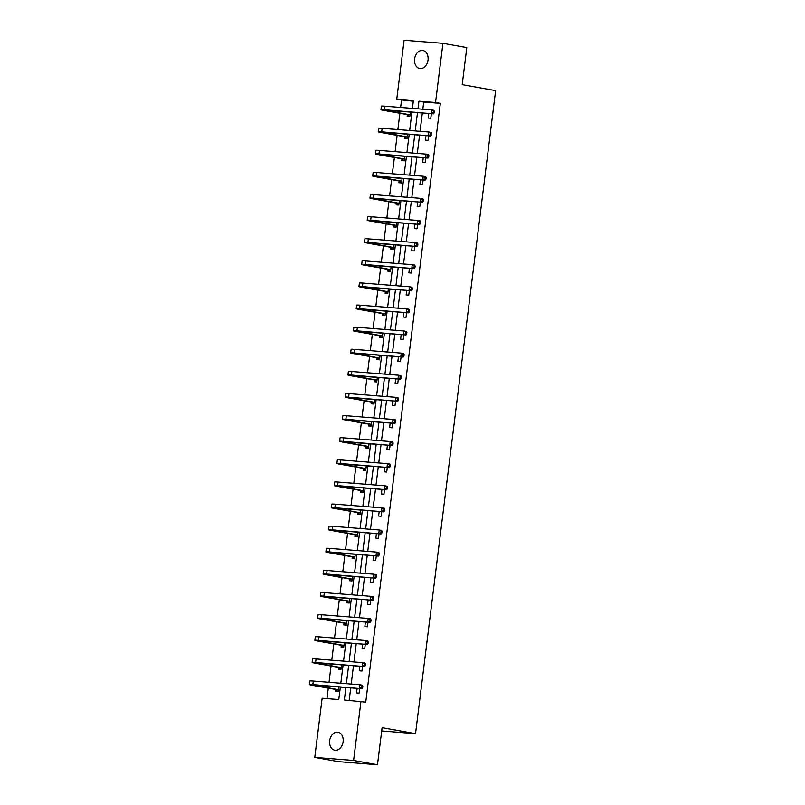 <?xml version="1.0" encoding="UTF-8"?>
<svg xmlns="http://www.w3.org/2000/svg" width="805" height="805" viewBox="0 0 805 805"><rect width="100%" height="100%" fill="white"/><g stroke="black" fill="none" stroke-linecap="round" stroke-linejoin="round"><path stroke-width="1.21" d="M428.029 60.033A9.147 6.722 100.1 0 1 419.697 68.516A9.147 6.722 100.1 0 1 414.595 58.976A9.147 6.722 100.1 0 1 422.917 50.494A9.147 6.722 100.1 0 1 428.029 60.033M343.111 741.757A9.147 6.722 100.1 0 1 334.789 750.24A9.147 6.722 100.1 0 1 329.678 740.701A9.147 6.722 100.1 0 1 338.009 732.218A9.147 6.722 100.1 0 1 343.111 741.757M413.307 101.209L396.734 99.428L404.11 40.25L442.931 43.319L466.809 47.586L462.201 84.656L495.628 90.623L415.541 733.657L382.103 727.69L377.485 764.75L338.664 761.681L314.775 757.414L322.151 698.237L338.784 699.555L340.344 687.017M401.514 100.273L400.618 107.447M399.894 113.284L397.861 129.555M397.137 135.391L395.114 151.662M394.38 157.508L392.357 173.769M391.633 179.616L389.6 195.887M388.875 201.723L386.853 217.994M386.118 223.83L384.096 240.101M383.371 245.948L381.339 262.209M380.614 268.055L378.592 284.326M377.857 290.162L375.834 306.433M375.11 312.27L373.077 328.541M372.353 334.387L370.33 350.658M369.596 356.494L367.573 372.765M366.849 378.602L364.816 394.873M364.091 400.719L362.059 416.98M361.334 422.826L359.312 439.097M358.587 444.934L356.555 461.205M355.83 467.041L353.798 483.312M353.073 489.158L351.05 505.419M350.316 511.266L348.293 527.537M347.569 533.373L345.536 549.644M344.812 555.48L342.789 571.751M342.055 577.598L340.032 593.869M339.308 599.705L337.275 615.976M336.55 621.812L334.528 638.083M333.793 643.93L331.771 660.191M331.046 666.037L329.014 682.308M328.289 688.144L326.981 698.619M377.485 764.75L353.606 760.484L314.775 757.414M381.691 730.98L415.541 733.657M425.986 135.592L425.422 140.171L428.039 140.372L428.612 135.804M420.482 179.817L419.908 184.385L422.534 184.597L423.108 180.018M414.967 224.031L414.404 228.61L417.03 228.821L417.594 224.243M409.463 268.256L408.89 272.825L411.516 273.036L412.09 268.468M403.959 312.471L403.386 317.049L406.012 317.261L406.575 312.682M398.445 356.696L397.881 361.274L400.498 361.475L401.071 356.907M392.941 400.92L392.367 405.489L394.993 405.7L395.567 401.121M387.436 445.135L386.863 449.713L389.489 449.915L390.053 445.346M381.922 489.36L381.359 493.928L383.975 494.139L384.549 489.561M376.418 533.574L375.844 538.153L378.471 538.354L379.044 533.785M370.914 577.799L370.34 582.367L372.967 582.579L373.53 578M365.4 622.013L364.836 626.592L367.452 626.803L368.026 622.225M359.895 666.238L359.322 670.807L361.948 671.018L362.512 666.439M345.898 687.46L344.339 699.998L365.752 702.161L440.335 103.352L423.702 102.034L422.816 109.198M422.343 112.982L420.059 131.306M419.586 135.089L417.302 153.423M416.829 157.196L414.555 175.53M414.082 179.304L411.798 197.638M411.325 201.421L409.041 219.755M408.568 223.528L406.284 241.862M405.821 245.636L403.536 263.97M403.064 267.753L400.779 286.077M400.306 289.86L398.022 308.194M397.559 311.968L395.275 330.302M394.802 334.075L392.518 352.409M392.045 356.192L389.761 374.516M389.298 378.3L387.014 396.634M386.541 400.407L384.257 418.741M383.784 422.514L381.5 440.848M381.037 444.632L378.752 462.966M378.28 466.739L375.995 485.073M375.522 488.846L373.238 507.18M372.765 510.964L370.491 529.288M370.018 533.071L367.734 551.405M367.261 555.178L364.977 573.512M364.504 577.286L362.23 595.62M361.757 599.403L359.473 617.727M359 621.51L356.716 639.844M356.243 643.618L353.959 661.952M353.496 665.725L351.211 684.059M350.739 687.842L349.179 700.38M357.138 688.345L356.565 692.924L359.191 693.125L359.765 688.557M362.642 644.131L362.079 648.699L364.705 648.911L365.269 644.332M368.157 599.906L367.583 604.485L370.209 604.686L370.783 600.117M373.661 555.681L373.097 560.26L375.714 560.471L376.287 555.893M379.175 511.467L378.602 516.045L381.228 516.246L381.791 511.678M384.679 467.242L384.106 471.821L386.732 472.032L387.306 467.453M390.184 423.028L389.62 427.596L392.236 427.807L392.81 423.229M395.698 378.803L395.124 383.381L397.75 383.583L398.314 379.014M401.202 334.588L400.628 339.157L403.255 339.368L403.828 334.789M406.706 290.364L406.143 294.942L408.769 295.143L409.332 290.575M412.22 246.149L411.647 250.717L414.273 250.929L414.847 246.35M417.725 201.924L417.161 206.503L419.777 206.704L420.351 202.136M423.239 157.71L422.665 162.278L425.292 162.489L425.855 157.911M428.743 113.485L428.169 118.063L430.796 118.265L431.369 113.696M442.931 43.319L435.555 102.497L418.932 101.178L417.976 108.816M440.335 103.352L435.555 102.497M360.972 701.306L353.606 760.484M412.412 108.373L413.368 100.736L396.734 99.428M340.817 683.234L343.091 664.91M343.564 661.126L345.848 642.793M346.321 639.019L348.605 620.685M349.078 616.912L351.362 598.578M351.825 594.794L354.109 576.471M354.582 572.687L356.867 554.353M357.34 550.58L359.624 532.246M360.087 528.472L362.371 510.139M362.844 506.355L365.128 488.031M365.601 484.248L367.885 465.914M368.348 462.14L370.632 443.807M371.105 440.023L373.389 421.699M373.862 417.916L376.146 399.582M376.609 395.808L378.893 377.475M379.366 373.701L381.651 355.367M382.123 351.584L384.408 333.26M384.881 329.476L387.155 311.143M387.628 307.369L389.912 289.035M390.385 285.262L392.669 266.928M393.142 263.144L395.426 244.821M395.889 241.037L398.173 222.703M398.646 218.93L400.93 200.596M401.403 196.812L403.687 178.489M404.15 174.705L406.434 156.371M406.907 152.598L409.192 134.264M409.665 130.491L411.949 112.157M417.503 112.599L415.219 130.923M414.756 134.707L412.472 153.041M411.999 156.814L409.715 175.148M409.242 178.921L406.958 197.255M406.495 201.039L404.211 219.363M403.738 223.146L401.454 241.48M400.981 245.253L398.696 263.587M398.234 267.371L395.949 285.695M395.476 289.478L393.192 307.812M392.719 311.585L390.435 329.919M389.962 333.693L387.688 352.026M387.215 355.81L384.931 374.134M384.458 377.917L382.174 396.251M381.701 400.025L379.417 418.359M378.954 422.132L376.67 440.466M376.197 444.249L373.912 462.573M373.44 466.357L371.155 484.691M370.692 488.464L368.408 506.798M367.935 510.581L365.651 528.905M365.178 532.689L362.894 551.023M362.431 554.796L360.147 573.13M359.674 576.903L357.39 595.237M356.917 599.021L354.633 617.344M354.17 621.128L351.886 639.462M351.413 643.235L349.129 661.569M348.656 665.343L346.371 683.676M410.379 112.036L409.805 116.604L407.189 116.393L407.38 114.803M407.622 134.143L407.058 138.712L404.432 138.51L404.633 136.92M404.875 156.251L404.301 160.829L401.675 160.618L401.876 159.028M402.118 178.358L401.544 182.936L398.928 182.725L399.119 181.135M399.361 200.475L398.797 205.044L396.171 204.842L396.372 203.242M396.613 222.583L396.04 227.151L393.414 226.95L393.615 225.36M393.856 244.69L393.283 249.268L390.667 249.057L390.858 247.467M391.099 266.797L390.536 271.376L387.909 271.164L388.111 269.574M388.352 288.915L387.779 293.483L385.152 293.282L385.353 291.682M385.595 311.022L385.021 315.6L382.405 315.389L382.596 313.799M382.838 333.129L382.274 337.708L379.648 337.496L379.849 335.906M380.081 355.247L379.517 359.815L376.891 359.614L377.092 358.014M377.334 377.354L376.76 381.922L374.134 381.721L374.335 380.131M374.577 399.461L374.003 404.04L371.387 403.828L371.588 402.238M371.819 421.568L371.256 426.147L368.63 425.936L368.831 424.346M369.072 443.686L368.499 448.254L365.873 448.053L366.074 446.453M366.315 465.793L365.742 470.372L363.125 470.16L363.317 468.57M363.558 487.9L362.995 492.479L360.368 492.268L360.57 490.678M360.811 510.008L360.238 514.586L357.611 514.375L357.812 512.785M358.054 532.125L357.48 536.694L354.864 536.492L355.055 534.892M355.297 554.232L354.733 558.811L352.107 558.6L352.308 557.01M352.55 576.34L351.976 580.918L349.35 580.707L349.551 579.117M349.793 598.457L349.219 603.026L346.603 602.824L346.794 601.224M347.036 620.564L346.472 625.133L343.846 624.932L344.047 623.342M344.288 642.672L343.715 647.25L341.089 647.039L341.29 645.449M341.531 664.779L340.958 669.358L338.342 669.146L338.533 667.556M338.774 686.896L338.211 691.465L335.584 691.264L335.786 689.664M423.702 102.034L418.932 101.178M337.889 691.445L335.504 689.432L338.13 689.644L312.914 684.995L361.878 688.718L312.843 684.602A10.727 0.523 -172.9 0 0 309.372 684.562A10.727 0.523 -172.9 0 0 312.139 685.256L335.504 689.432M361.697 687.47L362.653 687.641L362.834 686.222L361.878 686.051L361.697 687.47L359.493 688.295L359.926 684.753L313.286 681.06A10.727 0.523 -172.9 0 0 309.814 681.01L309.372 684.562M361.878 686.051L359.926 684.753L362.32 685.176L362.834 686.222M362.653 687.641L361.878 688.718M340.646 669.327L338.261 667.325L340.877 667.536L315.671 662.887L364.635 666.61L315.6 662.495A10.727 0.523 -172.9 0 0 312.119 662.445A10.727 0.523 -172.9 0 0 314.896 663.149L338.261 667.325M364.454 665.363L365.41 665.524L365.591 664.115L364.635 663.944L364.454 665.363L362.24 666.188L362.683 662.646L316.043 658.953A10.727 0.523 -172.9 0 0 312.561 658.903L312.119 662.445M364.635 663.944L362.683 662.646L365.068 663.068L365.591 664.115M365.41 665.524L364.635 666.61M343.403 647.22L341.008 645.218L343.634 645.419L318.428 640.78L367.382 644.503L318.357 640.388A10.727 0.523 -172.9 0 0 314.876 640.337A10.727 0.523 -172.9 0 0 317.653 641.042L341.008 645.218M367.211 643.245L368.167 643.416L368.338 641.998L367.382 641.827L367.211 643.245L364.997 644.07L365.44 640.528L318.8 636.836A10.727 0.523 -172.9 0 0 315.319 636.795L314.876 640.337M367.382 641.827L365.44 640.528L367.825 640.961L368.338 641.998M368.167 643.416L367.382 644.503M346.15 625.113L343.765 623.1L346.392 623.312L321.175 618.673L370.139 622.396L321.104 618.27A10.727 0.523 -172.9 0 0 317.633 618.23A10.727 0.523 -172.9 0 0 320.4 618.934L343.765 623.1M369.968 621.138L370.914 621.309L371.095 619.89L370.139 619.719L369.968 621.138L367.754 621.963L368.187 618.421L321.547 614.728A10.727 0.523 -172.9 0 0 318.076 614.688L317.633 618.23M370.139 619.719L368.187 618.421L370.582 618.844L371.095 619.89M370.914 621.309L370.139 622.396M348.907 603.005L346.522 600.993L349.139 601.204L323.932 596.555L372.896 600.278L323.862 596.163A10.727 0.523 -172.9 0 0 320.38 596.113A10.727 0.523 -172.9 0 0 323.157 596.817L346.522 600.993M372.715 599.031L373.671 599.202L373.852 597.783L372.896 597.612L372.715 599.031L370.501 599.856L370.944 596.314L324.304 592.621A10.727 0.523 -172.9 0 0 320.823 592.571L320.38 596.113M372.896 597.612L370.944 596.314L373.339 596.736L373.852 597.783M373.671 599.202L372.896 600.278M351.664 580.888L349.269 578.886L351.896 579.087L326.689 574.448L375.643 578.171L326.619 574.056A10.727 0.523 -172.9 0 0 323.137 574.005A10.727 0.523 -172.9 0 0 325.914 574.71L349.269 578.886M375.472 576.913L376.428 577.084L376.599 575.676L375.643 575.505L375.472 576.913L373.258 577.749L373.701 574.196L327.061 570.514A10.727 0.523 -172.9 0 0 323.58 570.463L323.137 574.005M375.643 575.505L373.701 574.196L376.086 574.629L376.599 575.676M376.428 577.084L375.643 578.171M354.411 558.781L352.026 556.778L354.653 556.98L329.436 552.341L378.4 556.064L329.366 551.938A10.727 0.523 -172.9 0 0 325.894 551.898A10.727 0.523 -172.9 0 0 328.661 552.602L352.026 556.778M378.229 554.806L379.185 554.977L379.356 553.558L378.4 553.387L378.229 554.806L376.016 555.631L376.458 552.089L329.809 548.396A10.727 0.523 -172.9 0 0 326.337 548.356L325.894 551.898M378.4 553.387L376.458 552.089L378.843 552.522L379.356 553.558M379.185 554.977L378.4 556.064M357.168 536.673L354.784 534.661L357.41 534.872L332.193 530.233L381.157 533.946L332.123 529.831A10.727 0.523 -172.9 0 0 328.651 529.791A10.727 0.523 -172.9 0 0 331.419 530.485L354.784 534.661M380.976 532.699L381.932 532.87L382.113 531.451L381.157 531.28L380.976 532.699L378.763 533.524L379.205 529.982L332.566 526.289A10.727 0.523 -172.9 0 0 329.084 526.249L328.651 529.791M381.157 531.28L379.205 529.982L381.6 530.404L382.113 531.451M381.932 532.87L381.157 533.946M359.926 514.566L357.541 512.554L360.157 512.765L334.95 508.116L383.905 511.839L334.88 507.724A10.727 0.523 -172.9 0 0 331.398 507.673A10.727 0.523 -172.9 0 0 334.176 508.378L357.541 512.554M383.733 510.591L384.689 510.762L384.86 509.344L383.915 509.173L383.733 510.591L381.52 511.417L381.962 507.875L335.323 504.182A10.727 0.523 -172.9 0 0 331.841 504.131L331.398 507.673M383.915 509.173L381.962 507.875L384.347 508.297L384.86 509.344M384.689 510.762L383.905 511.839M362.683 492.449L360.288 490.446L362.914 490.648L337.698 486.009L386.662 489.732L337.637 485.616A10.727 0.523 -172.9 0 0 334.156 485.566A10.727 0.523 -172.9 0 0 336.923 486.27L360.288 490.446M386.491 488.474L387.447 488.645L387.618 487.226L386.662 487.055L386.491 488.474L384.277 489.309L384.72 485.757L338.07 482.064A10.727 0.523 -172.9 0 0 334.598 482.024L334.156 485.566M386.662 487.055L384.72 485.757L387.104 486.19L387.618 487.226M387.447 488.645L386.662 489.732M365.43 470.341L363.045 468.329L365.671 468.54L340.455 463.901L389.419 467.625L340.384 463.499A10.727 0.523 -172.9 0 0 336.913 463.459A10.727 0.523 -172.9 0 0 339.68 464.163L363.045 468.329M389.238 466.367L390.194 466.538L390.375 465.119L389.419 464.948L389.238 466.367L387.024 467.192L387.467 463.65L340.827 459.957A10.727 0.523 -172.9 0 0 337.345 459.917L336.913 463.459M389.419 464.948L387.467 463.65L389.862 464.083L390.375 465.119M390.194 466.538L389.419 467.625M368.187 448.234L365.802 446.222L368.418 446.433L343.212 441.784L392.166 445.507L343.141 441.392A10.727 0.523 -172.9 0 0 339.66 441.351A10.727 0.523 -172.9 0 0 342.437 442.046L365.802 446.222M391.995 444.259L392.951 444.43L393.122 443.012L392.176 442.841L391.995 444.259L389.781 445.085L390.224 441.543L343.584 437.85A10.727 0.523 -172.9 0 0 340.102 437.799L339.66 441.351M392.176 442.841L390.224 441.543L392.609 441.965L393.122 443.012M392.951 444.43L392.166 445.507M370.944 426.117L368.549 424.114L371.175 424.326L345.959 419.677L394.923 423.4L345.898 419.284A10.727 0.523 -172.9 0 0 342.417 419.234A10.727 0.523 -172.9 0 0 345.184 419.938L368.549 424.114M394.752 422.152L395.708 422.313L395.879 420.904L394.923 420.733L394.752 422.152L392.538 422.977L392.981 419.435L346.331 415.742A10.727 0.523 -172.9 0 0 342.86 415.692L342.417 419.234M394.923 420.733L392.981 419.435L395.366 419.858L395.879 420.904M395.708 422.313L394.923 423.4M373.691 404.009L371.306 402.007L373.933 402.208L348.716 397.569L397.68 401.293L348.646 397.177A10.727 0.523 -172.9 0 0 345.174 397.127A10.727 0.523 -172.9 0 0 347.941 397.831L371.306 402.007M397.499 400.035L398.455 400.206L398.636 398.787L397.68 398.616L397.499 400.035L395.285 400.86L395.728 397.318L349.088 393.625A10.727 0.523 -172.9 0 0 345.607 393.585L345.174 397.127M397.68 398.616L395.728 397.318L398.123 397.75L398.636 398.787M398.455 400.206L397.68 401.293M376.448 381.902L374.063 379.89L376.68 380.101L351.473 375.462L400.427 379.185L351.403 375.06A10.727 0.523 -172.9 0 0 347.921 375.019A10.727 0.523 -172.9 0 0 350.698 375.724L374.063 379.89M400.256 377.927L401.212 378.098L401.393 376.68L400.437 376.509L400.256 377.927L398.042 378.752L398.485 375.211L351.845 371.518A10.727 0.523 -172.9 0 0 348.364 371.477L347.921 375.019M400.437 376.509L398.485 375.211L400.87 375.633L401.393 376.68M401.212 378.098L400.427 379.185M379.205 359.795L376.81 357.782L379.437 357.994L354.23 353.345L403.184 357.068L354.16 352.952A10.727 0.523 -172.9 0 0 350.678 352.902A10.727 0.523 -172.9 0 0 353.455 353.606L376.81 357.782M403.013 355.82L403.969 355.991L404.14 354.572L403.184 354.401L403.013 355.82L400.799 356.645L401.242 353.103L354.592 349.41A10.727 0.523 -172.9 0 0 351.121 349.36L350.678 352.902M403.184 354.401L401.242 353.103L403.627 353.526L404.14 354.572M403.969 355.991L403.184 357.068M381.952 337.677L379.568 335.675L382.194 335.876L356.977 331.237L405.941 334.961L356.907 330.845A10.727 0.523 -172.9 0 0 353.435 330.795A10.727 0.523 -172.9 0 0 356.202 331.499L379.568 335.675M405.76 333.703L406.716 333.874L406.897 332.465L405.941 332.294L405.76 333.703L403.557 334.538L403.989 330.986L357.35 327.303A10.727 0.523 -172.9 0 0 353.878 327.253L353.435 330.795M405.941 332.294L403.989 330.986L406.384 331.419L406.897 332.465M406.716 333.874L405.941 334.961M384.71 315.57L382.325 313.568L384.941 313.769L359.734 309.13L408.699 312.853L359.664 308.728A10.727 0.523 -172.9 0 0 356.182 308.687A10.727 0.523 -172.9 0 0 358.96 309.392L382.325 313.568M408.517 311.595L409.473 311.766L409.654 310.348L408.699 310.177L408.517 311.595L406.304 312.421L406.746 308.879L360.107 305.186A10.727 0.523 -172.9 0 0 356.625 305.145L356.182 308.687M408.699 310.177L406.746 308.879L409.131 309.311L409.654 310.348M409.473 311.766L408.699 312.853M387.467 293.463L385.072 291.45L387.698 291.662L362.492 287.023L411.446 290.736L362.421 286.62A10.727 0.523 -172.9 0 0 358.939 286.58A10.727 0.523 -172.9 0 0 361.717 287.274L385.072 291.45M411.275 289.488L412.23 289.659L412.401 288.24L411.446 288.069L411.275 289.488L409.061 290.313L409.504 286.771L362.864 283.078A10.727 0.523 -172.9 0 0 359.382 283.038L358.939 286.58M411.446 288.069L409.504 286.771L411.888 287.194L412.401 288.24M412.23 289.659L411.446 290.736M390.214 271.355L387.829 269.343L390.455 269.554L365.239 264.905L414.203 268.629L365.168 264.513A10.727 0.523 -172.9 0 0 361.697 264.463A10.727 0.523 -172.9 0 0 364.464 265.167L387.829 269.343M414.022 267.381L414.978 267.552L415.159 266.133L414.203 265.962L414.022 267.381L411.818 268.206L412.251 264.664L365.611 260.971A10.727 0.523 -172.9 0 0 362.139 260.921L361.697 264.463M414.203 265.962L412.251 264.664L414.645 265.087L415.159 266.133M414.978 267.552L414.203 268.629M392.971 249.238L390.586 247.236L393.202 247.437L367.996 242.798L416.96 246.521L367.925 242.406A10.727 0.523 -172.9 0 0 364.444 242.355A10.727 0.523 -172.9 0 0 367.221 243.06L390.586 247.236M416.779 245.263L417.735 245.434L417.916 244.016L416.96 243.845L416.779 245.263L414.565 246.099L415.008 242.547L368.368 238.854A10.727 0.523 -172.9 0 0 364.886 238.813L364.444 242.355M416.96 243.845L415.008 242.547L417.393 242.979L417.916 244.016M417.735 245.434L416.96 246.521M395.728 227.131L393.333 225.118L395.959 225.33L370.753 220.691L419.707 224.414L370.682 220.288A10.727 0.523 -172.9 0 0 367.201 220.248A10.727 0.523 -172.9 0 0 369.978 220.952L393.333 225.118M419.536 223.156L420.492 223.327L420.663 221.908L419.707 221.737L419.536 223.156L417.322 223.981L417.765 220.439L371.125 216.746A10.727 0.523 -172.9 0 0 367.644 216.706L367.201 220.248M419.707 221.737L417.765 220.439L420.15 220.872L420.663 221.908M420.492 223.327L419.707 224.414M398.475 205.023L396.09 203.011L398.717 203.222L373.5 198.573L422.464 202.297L373.429 198.181A10.727 0.523 -172.9 0 0 369.958 198.141A10.727 0.523 -172.9 0 0 372.725 198.835L396.09 203.011M422.293 201.049L423.239 201.22L423.42 199.801L422.464 199.63L422.293 201.049L420.079 201.874L420.512 198.332L373.872 194.639A10.727 0.523 -172.9 0 0 370.401 194.589L369.958 198.141M422.464 199.63L420.512 198.332L422.907 198.755L423.42 199.801M423.239 201.22L422.464 202.297M401.232 182.906L398.847 180.904L401.464 181.115L376.257 176.466L425.221 180.189L376.187 176.074A10.727 0.523 -172.9 0 0 372.705 176.023A10.727 0.523 -172.9 0 0 375.482 176.728L398.847 180.904M425.04 178.941L425.996 179.102L426.177 177.694L425.221 177.523L425.04 178.941L422.826 179.767L423.269 176.225L376.629 172.532A10.727 0.523 -172.9 0 0 373.148 172.481L372.705 176.023M425.221 177.523L423.269 176.225L425.664 176.647L426.177 177.694M425.996 179.102L425.221 180.189M403.989 160.799L401.594 158.796L404.221 158.998L379.014 154.359L427.968 158.082L378.944 153.966A10.727 0.523 -172.9 0 0 375.462 153.916A10.727 0.523 -172.9 0 0 378.239 154.62L401.594 158.796M427.797 156.824L428.753 156.995L428.924 155.576L427.968 155.405L427.797 156.824L425.583 157.649L426.026 154.107L379.386 150.414A10.727 0.523 -172.9 0 0 375.905 150.374L375.462 153.916M427.968 155.405L426.026 154.107L428.411 154.54L428.924 155.576M428.753 156.995L427.968 158.082M406.736 138.691L404.351 136.679L406.978 136.89L381.761 132.251L430.725 135.975L381.691 131.849A10.727 0.523 -172.9 0 0 378.219 131.809A10.727 0.523 -172.9 0 0 380.986 132.513L404.351 136.679M430.554 134.717L431.51 134.888L431.681 133.469L430.725 133.298L430.554 134.717L428.341 135.542L428.783 132L382.134 128.307A10.727 0.523 -172.9 0 0 378.662 128.267L378.219 131.809M430.725 133.298L428.783 132L431.168 132.423L431.681 133.469M431.51 134.888L430.725 135.975M409.493 116.584L407.109 114.572L409.735 114.783L384.518 110.134L433.482 113.857L384.448 109.742A10.727 0.523 -172.9 0 0 380.976 109.691A10.727 0.523 -172.9 0 0 383.744 110.396L407.109 114.572M433.301 112.609L434.257 112.781L434.438 111.362L433.482 111.191L433.301 112.609L431.088 113.435L431.53 109.893L384.891 106.2A10.727 0.523 -172.9 0 0 381.409 106.149L380.976 109.691M433.482 111.191L431.53 109.893L433.925 110.315L434.438 111.362M434.257 112.781L433.482 113.857M312.843 684.602L313.286 681.06M315.6 662.495L316.043 658.953M318.357 640.388L318.8 636.836M321.104 618.27L321.547 614.728M323.862 596.163L324.304 592.621M326.619 574.056L327.061 570.514M329.366 551.938L329.809 548.396M332.123 529.831L332.566 526.289M334.88 507.724L335.323 504.182M337.637 485.616L338.07 482.064M340.384 463.499L340.827 459.957M343.141 441.392L343.584 437.85M345.898 419.284L346.331 415.742M348.646 397.177L349.088 393.625M351.403 375.06L351.845 371.518M354.16 352.952L354.592 349.41M356.907 330.845L357.35 327.303M359.664 308.728L360.107 305.186M362.421 286.62L362.864 283.078M365.168 264.513L365.611 260.971M367.925 242.406L368.368 238.854M370.682 220.288L371.125 216.746M373.429 198.181L373.872 194.639M376.187 176.074L376.629 172.532M378.944 153.966L379.386 150.414M381.691 131.849L382.134 128.307M384.448 109.742L384.891 106.2"/></g></svg>

